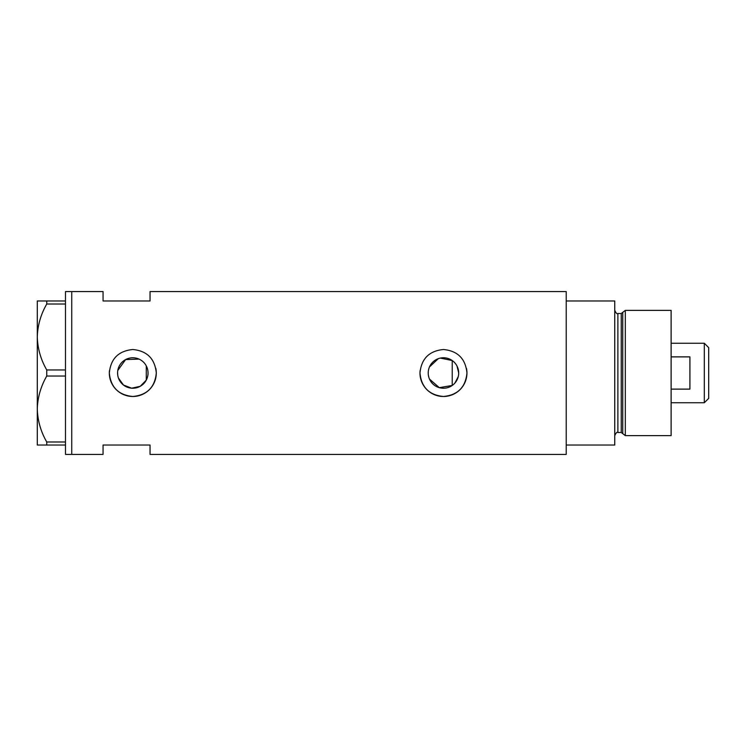 <?xml version="1.0" encoding="UTF-8"?>
<svg xmlns="http://www.w3.org/2000/svg" width="746" height="746" viewBox="0 0 746 746"><rect width="100%" height="100%" fill="white"/><g stroke="black" fill="none" stroke-linecap="round" stroke-linejoin="round"><path stroke-width="1.12" d="M440.308 358.089L452.225 360.542L452.225 385.458L439.31 387.659L429.491 379.08M428.791 377.131L428.372 375.079M147.596 376.674L147.037 378.446M454.92 383.034L458.258 376.618M458.697 373A15.237 15.237 0 0 0 443.46 357.763A15.237 15.237 0 0 0 428.223 373A15.237 15.237 0 0 0 443.46 388.237A15.237 15.237 0 0 0 458.697 373L456.972 365.969M117.579 373A15.237 15.237 0 0 0 132.816 388.237A15.237 15.237 0 0 0 148.044 373A15.237 15.237 0 0 0 132.816 357.763A15.237 15.237 0 0 0 117.579 373L117.793 375.536M118.418 377.989L123.491 385.048L131.641 388.19L140.192 386.325L146.281 380.124L146.281 365.876M109.438 370.687A23.49 23.49 0 0 0 109.326 373C110.706 387.277 118.539 395.1 132.807 396.49C147.074 395.11 154.907 387.286 156.296 373C154.907 358.723 147.083 350.89 132.825 349.51C118.539 350.9 110.706 358.723 109.326 373A23.49 23.49 0 0 0 132.816 396.49A23.49 23.49 0 0 0 155.839 368.403M420.091 370.687A23.49 23.49 0 0 0 419.97 373C421.359 387.277 429.183 395.1 443.46 396.49C457.727 395.11 465.551 387.286 466.949 373C465.551 358.723 457.727 350.89 443.469 349.51C429.183 350.9 421.35 358.723 419.97 373A23.49 23.49 0 0 0 443.46 396.49A23.49 23.49 0 0 0 466.492 368.403M65.48 445.026L46.746 445.026L46.746 441.986L65.48 441.986L65.48 454.417L71.747 454.417L71.747 291.583L103.06 291.583L103.06 300.974L150.039 300.974L150.039 291.583L566.214 291.583L566.214 445.026L614.751 445.026L614.751 300.974L566.214 300.974L566.214 454.417L150.039 454.417L150.039 445.026L103.06 445.026L103.06 454.417L71.747 454.417L71.747 291.583L65.48 291.583L65.48 304.014L46.746 304.014L46.746 300.974L37.3 300.974L37.3 336.987C37.608 325.489 40.76 314.495 46.746 304.014M139.064 359.106L125.608 359.581L117.784 370.473M147.037 367.554L147.596 369.326M429.491 366.92L438.322 358.658M65.48 369.96L65.48 376.04L46.746 376.04L46.746 369.96L65.48 369.96L65.48 304.014M65.48 441.986L65.48 376.04M46.746 441.986C40.797 431.673 37.654 420.679 37.3 409.013L37.3 445.026L46.746 445.026M46.746 369.96C40.797 359.647 37.654 348.652 37.3 336.987L37.3 409.013C37.608 397.506 40.76 386.521 46.746 376.04M46.746 300.974L65.48 300.974M621.241 432.503L617.884 432.503L617.884 313.497L621.241 313.497L621.241 432.503L622.751 433.659L622.751 312.341L625.316 310.373L625.316 435.627L671.12 435.627L671.12 310.373L625.316 310.373M704.317 343.253L708.7 347.636L708.7 398.364L704.317 402.747L704.317 343.253L671.12 343.253M671.12 389.123L689.91 389.123L689.91 356.877L671.12 356.877M617.884 432.503C617.138 431.692 616.093 432.736 614.751 435.627M617.884 313.497C617.119 314.29 616.075 313.245 614.751 310.373M621.241 313.497L622.751 312.341M622.751 433.659L625.316 435.627M704.317 402.747L671.12 402.747"/></g></svg>
